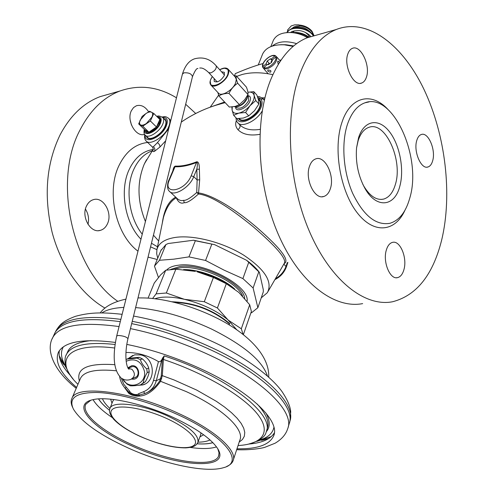 <?xml version="1.0" encoding="UTF-8"?>
<svg xmlns="http://www.w3.org/2000/svg" width="494" height="494" viewBox="0 0 494 494"><rect width="100%" height="100%" fill="white"/><g stroke="black" fill="none" stroke-linecap="round" stroke-linejoin="round"><path stroke-width="0.74" d="M144.853 384.079L143.106 384.74L138.326 385.24M132.849 355.384L128.31 358.533M137.332 385.382L142.692 384.937C156.524 381.627 154.993 357.73 140.784 354.958L134.683 354.84L127.884 358.706M121.191 377.929L123.766 384.233L129.786 391.353C130.472 393.916 136.955 395.793 138.635 393.681L143.451 391.761L145.026 393.446C150.707 391.229 154.455 387 156.277 380.763L161.909 359.49L164.113 355.896C225.925 375.706 275.504 414.88 266.186 431.904C265.303 437.023 259.152 441.173 247.729 444.341M125.958 352.463C137.221 352.389 148.058 355.439 158.463 361.608C159.729 362.09 160.877 361.386 161.909 359.49M124.148 387.018L128.65 393.193C131.589 395.496 135.22 396.454 139.543 396.071C146.916 395.62 153.937 390.705 160.587 381.306L162.31 375.644L163.403 359.453L162.341 359.7L162.606 357.81M126.069 387.197L125.328 388.37L129.045 392.285C129.873 394.144 137.338 396.219 139.419 395.027L144.946 393.477M129.786 391.353L128.65 393.193M138.635 393.681L139.536 396.071M147.175 392.502C152.072 390.155 156.295 386.197 159.84 380.633L161.248 375.953L162.341 359.7M238.046 445.557C262.209 444.23 271.842 432.46 257.578 414.219C243.412 396.046 204.615 373.069 163.403 359.453L164.113 355.896M65.943 366.554C61.028 358.842 60.169 352.271 63.355 346.837M258.807 440.321C267.668 437.845 272.707 433.485 273.917 427.254M218.873 455.215L218.638 455.95C214.408 468.466 169.448 461.804 132.367 444.804C102.474 431.577 80.615 413.355 85.882 404.191L90.729 400.288M218.638 455.95L219.015 452.72L217.842 448.941M131.756 445.884C177.698 467.287 232.415 470.801 217.397 448.206C210.728 438.4 195.988 428.137 173.19 417.424C143.149 403.542 107.692 395.966 92.94 399.683C70.043 404.432 93.094 429.045 131.756 445.884M128.496 448.126C163.742 464.064 205.813 473.196 223.449 467.701C245.277 462.47 225.116 435.943 177.451 414.497C149.657 401.795 117.591 393.144 96.88 392.464C75.94 392.477 68.141 398.065 73.483 409.23C81.491 422.074 99.831 435.035 128.496 448.126M226.727 466.422C229.932 465.101 232.026 463.267 233.001 460.921C237.935 450.899 215.038 429.934 178.161 413.25C130.682 391.075 76.743 384.499 72.013 398.152C70.698 400.758 70.908 403.839 72.63 407.402M274.368 432.812C270.601 439.123 262.221 442.859 249.217 444.02M59.373 350.678C58.02 357.86 61.769 366.196 70.617 375.681M236.978 448.805C257.257 449.17 269.477 444.872 273.639 435.912C280.388 421.271 251.156 392.082 202.003 369.389C176.698 357.724 151.627 349.394 126.804 344.404M115.349 342.441C83.461 338.409 64.523 341.607 58.527 352.037C54.389 361.633 60.416 373.439 76.607 387.444M54.105 334.629L55.309 332.153C62.837 320.501 84.493 317.006 120.289 321.656M131.67 323.632C158.271 328.979 184.991 337.89 211.827 350.37C264.426 374.872 295.721 406.704 289.33 423.389M243.338 334.691L251.39 311.442L249.698 304.742L238.824 292.411L226.308 283.71L213.408 277.48L197.087 271.793C206.856 274.182 216.094 277.782 224.807 282.599L234.131 288.582M195.272 271.373L175.864 269.174L165.7 270.243L160.636 274.892L154.239 283.062L148.077 298.123M165.7 270.243L156.116 293.862L152.578 298.506M213.408 277.48L204.306 301.717L184.435 299.321L166.33 293.004L156.116 293.862M243.116 334.512L241.319 328.769L228.784 320.489C217.076 310.812 202.293 303.754 184.435 299.321C171.776 296.53 161.915 296.344 154.85 298.759M236.916 329.943L217.409 307.984L204.306 301.717M175.901 301.976L171.819 301.76M249.698 304.742L241.319 328.769M226.308 283.71L217.409 307.984M175.864 269.174L166.33 293.004M122.376 378.719L127.051 384.178L130.243 385.777C132.664 385.956 136.091 385.66 140.518 384.894L145.261 381.819C147.521 378.015 148.836 374.65 149.194 371.729L148.725 368.011L146.749 368.894C143.649 366.252 141.519 363.183 140.37 359.706L137.153 358.125L126.896 359.101L126.038 359.651M148.725 368.011C147.558 364.547 145.44 361.503 142.371 358.872L139.166 357.304L128.959 358.274L126.896 359.101M139.166 357.304L137.153 358.125M142.371 358.872L140.37 359.706M145.261 381.819L143.272 382.77C143.618 379.849 144.933 376.471 147.224 372.63L146.749 368.894M140.518 384.894L143.272 382.77M149.194 371.729L147.224 372.63M122.574 378.836C128.656 390.655 146.712 384.616 144.47 371.377C141.389 361.095 135.294 357.724 126.192 361.256M131.62 379.089L133.436 379.213C141.494 378.83 139.703 364.628 131.737 365.702L127.81 367.808M134.263 377.824L134.547 377.756C140.58 376.428 138.425 365.77 132.306 366.634L129.959 367.517M229.055 324.848L229.685 323.551C213.389 309.936 194.648 302.711 173.462 301.877L173.363 302.124M229.537 323.953C213.482 310.491 195 303.273 174.092 302.297M234.736 289.033C223.134 278.276 199.304 269.23 183.527 269.582M166.663 270.027C169.034 267.445 173.03 265.834 178.643 265.185C203.719 261.375 250.081 286.162 247.068 301.278M188.974 256.874L173.777 259.171L159.451 260.276L165.916 244.567L168.219 243.523L193.574 240.226L214.674 244.678L195.334 240.763L188.974 256.874L205.572 260.468L211.803 244.24M158.451 277.486L154.455 266.105L159.451 260.276M250.903 312.85L251.557 312.77L257.862 307.706L263.314 291.818L263.29 289.682L259.406 272.367L248.735 262.302L242.9 278.597L224.078 270.144L205.572 260.468M257.862 307.706L253.119 287.983L242.9 278.597M253.119 287.983L258.8 271.756M160.883 250.569L165.916 244.567M193.574 240.226L195.334 240.763M248.735 262.302L246.5 260.245C251.996 264.222 256.293 268.261 259.406 272.367M246.5 260.245L214.674 244.678M184.515 269.681C199.916 269.718 222.244 278.178 233.86 288.385M362.652 303.619C334.426 309.127 299.475 283.099 278.363 234.496C257.22 186.01 254.169 121.685 270.193 81.004C279.308 58.496 291.614 44.09 307.126 37.791L316.314 35.179M336.247 29.51C367.53 17.216 403.079 45.108 424.297 90.081C445.551 135.276 452.597 194.735 441.63 240.177C432.917 274.954 416.59 295.474 392.656 301.735C364.936 307.305 330.27 280.567 309.09 230.642C287.879 180.835 284.47 114.83 300.062 73.34C308.929 50.388 320.995 35.778 336.247 29.51L307.126 37.791M330.301 188.862C328.905 193.012 326.725 195.556 323.761 196.489C314.598 199.965 304.613 178.933 309.553 166.145C310.948 162.23 313.035 159.809 315.814 158.87C325.126 155.264 335.006 176.025 330.301 188.862M403.95 269.533C402.647 274.182 400.517 276.881 397.553 277.634C390.075 279.888 382.615 261.925 386.296 250.192C387.611 245.746 389.673 243.147 392.489 242.387C400.06 240.047 407.451 257.763 403.95 269.533M432.695 160.667C431.725 164.187 430.138 166.299 427.934 166.997C421.141 169.677 413.305 151.392 416.738 140.586C417.72 137.227 419.252 135.202 421.345 134.498C428.236 131.775 435.974 149.836 432.695 160.667M366.406 77.225C365.393 80.275 363.831 82.202 361.719 83.017C353.611 86.882 343.311 65.517 347.869 53.883C348.875 51.018 350.37 49.184 352.346 48.375C360.601 44.435 370.753 65.566 366.406 77.225M409.736 198.224C405.796 212.192 399.152 220.559 389.797 223.331C375.866 225.628 363.491 215.625 352.667 193.327C343.281 171.949 341.169 143.451 347.406 124.463C351.388 112.805 357.224 105.593 364.905 102.814C392.897 91.717 422.364 157.58 409.736 198.224M399.769 186.423C394.657 206.807 376.366 208.95 364.992 188.48C358.274 176.123 355.464 162.582 356.563 147.848L358.576 137.678C364.022 120.258 378.423 117.85 389 131.132C399.665 144.174 404.574 169.479 399.769 186.423M356.563 147.885L358.15 140.648C360.534 133.423 364.115 128.983 368.901 127.329C385.413 120.832 403.166 160.334 395.348 184.528C392.971 192.574 389.099 197.421 383.721 199.076C376.663 200.583 370.062 196.322 363.911 186.294L362.757 184.169M260.48 101.103L259.708 100.757M239.812 119.19L240.103 119.986M238.639 118.616L238.905 118.986C242.35 124.303 256.991 116.133 260.14 107.007C261.209 104.129 261.159 101.888 259.992 100.282L258.257 98.998M163.829 118.548L165.471 119.56C166.645 121.055 166.583 123.315 165.299 126.341C162.013 134.387 150.046 141.729 147.095 137.591L146.409 136.319M236.428 120.536C235.064 123.79 235.57 126.841 237.947 129.687C240.065 127.946 240.59 126.254 239.528 124.612C244.116 129.193 250.989 130.774 260.165 129.354M153.424 149.256C152.424 151.318 152.77 152.016 154.468 151.355L159.871 147.076L165.681 140.827M214.909 105.549L225.116 102.585M258.232 98.899L263.444 99.004M237.947 129.687C242.671 134.442 249.989 135.992 259.9 134.331M175.691 197.155C168.608 200.978 164.144 209.635 162.298 223.121M172.844 170.862C173.363 168.04 174.166 166.447 175.259 166.095C181.57 166.373 188.727 164.934 196.742 161.785C198.508 161.705 199.385 164.199 199.378 169.275L199.681 179.797L198.471 194C191.629 200.218 186.893 203.114 184.256 202.688C180.958 204.028 178.297 202.398 176.278 197.798C170.646 200.978 166.367 207.523 163.452 217.434L163.248 218.434M284.106 263.629C290.064 260.715 281.24 248.89 257.627 228.148C231.705 205.875 209.975 194.414 198.712 192.963L196.736 192.499C190.443 198.088 186.077 200.7 183.626 200.329C181.533 200.928 179.495 200.441 177.525 198.866L169.936 191.765M195.717 113.49L185.676 104.265M176.482 97.806C158.018 86.598 139.191 84.332 119.986 90.995C103.536 97.299 90.26 110.224 80.145 129.761C52.432 180.792 72.359 270.218 117.683 301.26M86.543 205.924C80.905 216.644 90.507 233.563 100.251 230.389C103.4 229.519 105.79 227.345 107.42 223.862C112.885 213.068 103.265 196.279 93.366 199.669C90.421 200.558 88.148 202.639 86.543 205.924M148.657 111.823C145.106 106.519 141.025 104.493 136.418 105.753L133.547 107.575L131.404 110.656C126.205 120.45 135.77 137.425 144.612 134.387M105.018 308.126C81.424 294.566 61.058 266.136 52.123 232.316C43.596 196.192 46.245 163.73 60.07 134.911C70.228 115.701 83.548 102.956 100.023 96.67L109.785 93.897M87.994 224.319C89.223 218.898 88.37 213.822 85.443 209.092M131.49 125.087L130.157 119.919M261.24 297.863L267.359 292.695C272.929 281.926 264.963 269.36 243.462 255.003C222.751 242.258 193.815 234.829 175.716 237.361C164.792 239.022 158.531 243.116 156.919 249.637L156.678 253.768L157.728 258.22M168.843 180.248L174.055 168.034L175 166.756L169.399 179.902L168.843 180.248C167.515 182.156 166.7 189.4 169.325 191.197C173.666 197.044 189.616 187.658 193.747 176.667L197.125 179.94L196.736 192.499L198.471 194C209.709 195.198 227.956 206.115 253.2 226.746C276.708 247.037 287.045 259.264 284.229 263.419L268.174 291.275M175.259 166.095L175 166.756C181.372 167.058 188.609 165.614 196.717 162.415C197.575 162.446 197.612 164.706 196.822 169.201L197.125 179.94L199.681 179.797M169.399 179.902C162.1 195.55 185.046 191.592 191.178 175.79L193.747 176.667L196.822 169.201L199.378 169.275M191.178 175.79L196.742 161.785M148.274 138.425L148.07 137.838M165.379 120.178L165.972 120.369M146.496 141.327L152.485 147.089L153.381 146.749L157.395 142.673L168.676 128.891M211.969 106.543L224.591 102.023M261.937 97.787L264.908 97.874M236.688 76.379L242.122 74.495C251.106 72.149 261.357 72.204 272.867 74.65M281.074 60.002L279.604 60.206M263.036 63.553C255.17 65.683 245.938 69.037 235.335 73.612L234.391 75.909M288.724 32.481L292.93 32.635C298.148 33.228 303.044 34.901 307.626 37.649M273.052 41.07L273.293 40.446C276.319 34.555 282.747 31.956 292.59 32.653C297.876 33.252 302.853 34.926 307.527 37.68M272.169 46.121C277.961 41.36 286.119 40.533 296.641 43.639M280.604 44.713L285.532 44.726L293.442 46.14M262.326 54.754L262.623 54.013C265.97 47.412 273.213 44.343 284.353 44.806L293.14 46.399M293.677 45.948L286.353 44.793M284.884 44.769L284.081 44.787M263.808 68.617L267.303 68.808C274.003 65.788 277.171 61.861 276.788 57.02L275.627 57.038L272.571 59.768L271.509 62.497L268.168 64.751L267.328 64.448L263.975 67.45L263.808 68.617L264.803 69.753L262.833 67.493L263.086 66.462L266.13 63.745L267.198 61.028L269.594 63.788M262.808 67.437C260.338 62.516 271.681 52.944 275.652 55.884L274.713 56.069L271.36 59.07L270.514 58.78L267.198 61.028M276.788 57.02L280.351 61.077M278.258 64.381L277.622 61.639L278.054 61.108L279.487 62.398M267.995 64.689L268.594 63.677L269.434 63.899M268.298 69.95L270.706 70.599L270.947 71.698L270.292 72.229L267.995 71.321L267.692 70.376L268.298 69.95M275.652 55.884L276.56 56.853M277.041 57.316L277.56 57.823M271.36 59.07L272.379 60.256M266.13 63.745L267.001 64.745M272.25 60.601L271.187 61.447L271.268 62.658M270.514 58.78L272.003 60.496M267.717 73.229L267.643 73.668M300.531 25.781C305.255 26.577 309.009 28.59 311.8 31.832L313.82 35.889M300.161 25.12C305.113 25.799 309.065 27.843 312.017 31.246L314.122 35.803M291.244 29.004L294.091 26.892L296.616 26.12L301.272 25.657L298.654 24.824L294.591 24.861L291.213 25.941L287.706 29.881M166.169 121.505L165.805 121.141M149.515 138.715L149.046 138.246M260.536 102.338L260.233 102.005M241.665 120.517L241.01 119.814M247.778 94.922L247.228 97.621C244.505 102.888 240.671 105.963 235.724 106.846L234.205 106.655M237.608 106.599C241.739 105.568 244.87 102.931 247 98.695L247.352 97.559M232.254 106.932L232.1 110.1C232.804 112.86 235.033 113.879 238.781 113.157L238.973 113.107C242.875 112.039 246.525 109.612 249.908 105.833L250.069 105.642C253.224 101.758 254.571 98.337 254.114 95.379L253.823 91.68L247.92 92.23M247.92 92.242C251.298 91.711 253.354 92.711 254.083 95.237M238.973 113.107L245.598 112.49L249.908 105.833M250.069 105.642L255.793 100.541L254.114 95.379M232.1 110.1L233.65 115.293L238.781 113.157M231.884 106.963L232.075 109.952M253.823 91.68L256.899 95.083L258.59 100.27L258.893 103.962L255.793 100.541M233.65 115.293L236.793 118.64L243.443 118.029L248.741 115.88L254.527 110.687L258.893 103.962M245.598 112.49L248.741 115.88M239.189 118.591C242.585 123.624 256.621 115.738 259.653 106.976C260.684 104.191 260.641 102.03 259.511 100.48L258.3 99.14M259.115 100.041L259.511 100.48M247.463 96.966L247.025 98.559C244.678 103.129 241.338 105.833 237.015 106.667M217.829 92.446L218.91 95.953L229.309 107.062L235.23 106.42L239.362 104.617L244.721 99.695L247.976 94.539C248.235 92.909 247.71 90.427 246.395 87.098L236.194 75.829L234.212 75.922M211.111 85.264L218.317 92.971C220.979 97.164 232.896 90.285 235.619 82.899L236.311 79.398L235.317 77.138M218.91 95.953C221.411 94.224 224.764 93.372 228.969 93.391C231.062 89.105 233.971 85.721 237.688 83.227C236.373 79.843 235.873 77.379 236.194 75.829M247.976 94.539L237.688 83.227M239.362 104.617L228.969 93.391M214.137 78.54L214.211 81.424C217.533 82.807 220.898 80.831 224.313 75.489L224.356 72.334L221.528 71.778M164.811 119.529L165.15 119.869C166.28 121.314 166.225 123.494 164.984 126.421C161.81 134.189 150.256 141.272 147.41 137.276L145.502 135.436M145.674 131.756L145.971 132.046C148.175 135.14 157.166 129.601 159.655 123.562C160.636 121.283 160.692 119.579 159.815 118.455L159.55 118.196M153.801 113.472L150.38 120.993L142.76 126.223L138.672 123.895L142.111 116.442L145.718 113.713L149.626 111.255L153.801 113.472L159.858 119.486L156.487 126.989L148.892 132.17L144.773 129.811L145.403 131.497L148.892 132.17C151.497 131.466 154.029 129.737 156.487 126.989L159.093 123.006L159.858 119.486L159.253 117.899L157.407 117.047M150.38 120.993L156.487 126.989M142.76 126.223L148.892 132.17M138.672 123.895L144.773 129.811M140.253 120.017L145.718 113.713C148.181 112.076 150.127 111.576 151.559 112.218C152.856 113.021 152.986 114.645 151.948 117.078L146.415 123.469C143.921 125.106 141.969 125.587 140.562 124.908C139.302 124.062 139.197 122.432 140.253 120.017M143.451 391.761C148.521 389.778 151.862 386.005 153.486 380.442L158.463 361.608M153.486 380.442L156.277 380.763L160.754 378.571L161.674 378.744M163.471 358.885L162.063 359.163M233.304 459.988L239.831 440.117C244.931 429.539 222.516 408.155 186.127 391.544L160.587 381.306L159.84 380.633M161.248 375.953L162.31 375.644L174.098 379.979L196.674 390.069L216.335 401.301L224.56 407.044L231.513 412.706L237.064 418.183L241.146 423.37L243.715 428.168L244.771 432.497L244.326 436.295L242.437 439.512L239.182 442.099M79.373 380.991C75.872 368.345 87.722 362.911 114.923 364.696M116.473 370.796C96.373 368.82 84.425 371.235 80.639 378.046L80.164 379.145M114.608 348.011C66.233 341.879 53.58 360.978 77.947 384.313M197.1 443.797C203.547 444.199 208.795 443.81 212.846 442.624M212.908 442.686C208.826 443.859 203.547 444.236 197.081 443.816M66.048 355.39L66.628 354.099C71.821 344.88 87.957 341.669 115.034 344.472M163.508 358.539L162.242 358.743M91.131 340.601C78.707 341.885 70.982 345.386 67.95 351.117L67.301 352.586M266.587 430.638L267.174 428.786C269.631 422.265 266.278 413.984 257.115 403.944M265.846 412.935C270.212 420.802 270.335 427.106 266.204 431.861M216.502 446.897C210.29 448.885 201.509 449.065 190.165 447.422M109.538 410.298C104.456 406.303 100.776 402.505 98.51 398.911M112.305 417.603C102.789 411.261 96.373 405.278 93.063 399.658M109.538 410.273C104.481 406.278 100.832 402.486 98.602 398.905M109.964 408.476C106.148 404.981 103.641 401.752 102.449 398.775M197.983 442.161C203.151 442.111 207.171 441.37 210.043 439.944M199.928 436.881L203.633 434.769M111.996 403.234L110.631 399.189M198.045 441.963L200.595 435.084L200.978 432.874M112.681 401.443L113.848 399.541M109.859 408.766L110.045 408.291C112.589 400.461 142.161 404.08 167.812 416.041C189.406 426.569 199.415 435.393 197.841 442.519C196.34 444.686 195.686 447.132 185.849 447.885C173.104 447.904 157.957 444.118 140.413 436.529M140.518 436.492C119.77 427.211 106.216 414.639 112.379 409.396C118.202 404.006 143.97 408.087 166.466 418.399C189.054 428.644 201.052 441.655 193.061 445.934C185.392 450.367 161.174 445.841 140.518 436.492M59.83 358.829L63.701 364.516M268.606 438.616L261.53 440.358M130.447 328.609C156.882 334.049 183.416 342.953 210.043 355.316C263.617 380.213 295.035 412.428 287.662 428.786C285.853 434.498 281.666 439.314 275.084 443.235L264.852 447.305C261.585 448.404 249.408 450.293 236.682 449.707M119.054 326.571C82.004 321.563 59.953 325.132 52.907 337.26L52.154 338.884M55.347 332.073L56.365 330.085C63.868 318.439 85.369 314.869 120.863 319.371M132.244 321.316C158.914 326.608 185.707 335.519 212.636 348.054C265.111 372.513 296.314 404.382 289.904 421.135L289.663 422.074M267.458 376.033C262.376 360.768 243.666 345.071 211.321 328.942C184.645 316.623 159.414 309.51 135.622 307.601M101.776 312.937C106.729 309.701 114.089 307.861 123.864 307.404M242.597 296.104C237.404 281.889 200.354 264.945 180.372 267.804L174.073 269.199M244.715 298.444C243.684 283.822 202.355 263.166 180.1 266.464L170.628 269.428M404.944 210.277C395.188 232.1 373.668 234.508 356.94 212.426C340.107 190.641 333.042 148.552 341.867 122.611C350.227 96.367 371.488 91.693 387.704 109.186M237.101 118.64C239.152 126.723 257.448 117.868 261.264 106.741C263.03 101.486 261.876 98.423 257.806 97.546M145.205 135.165C144.032 144.933 161.612 137.542 166.243 126.118C168.423 120.345 167.225 117.43 162.649 117.368M264.315 100.362L263.148 98.701M235.971 117.77C236.101 120.048 236.62 121.623 237.54 122.487C241.338 128.168 256.405 121.265 262.24 110.952M146.533 159.723L144.149 164.379C136.894 182.329 137.32 201.379 145.421 221.528M158.673 240.998L153.449 235.169M157.5 246.79L151.46 243.246M142.247 234.187C128.749 217.329 124.982 187.961 133.849 169.244C138.227 159.883 144.304 153.758 152.066 150.855M153.041 149.484C142.803 151.078 134.862 157.734 129.218 169.448C119.326 189.999 124.883 222.979 140.975 239.238M156.919 249.649L150.571 246.864M157.203 259.48L148.046 257.115M137.98 251.168C115.72 234.749 106.087 191.555 119.042 165.459C125.877 151.59 135.418 143.921 147.669 142.457M183.626 200.329L184.256 202.688M287.292 262.635L286.082 266.241C284.112 271.564 280.543 275.738 275.386 278.764M274.88 279.641C280.394 276.856 284.229 272.626 286.372 266.958L283.846 264.074M154.468 151.355C155.215 149.589 154.857 148.052 153.381 146.749M159.871 147.076C160.112 145.421 159.284 143.952 157.395 142.673M144.761 134.615C144.297 137.499 144.723 139.592 146.039 140.889C149.701 146.026 164.576 136.918 168.627 126.921C170.214 123.179 170.282 120.375 168.831 118.523L168.368 118.066M223.097 103.067L224.344 102.085M263.975 67.45C267.594 69.981 277.813 60.873 275.627 57.038M274.713 56.069C271.021 53.667 261.036 62.602 263.086 66.462M305.292 32.338L308.33 34.926L309.602 37.087M292.176 32.616L294.671 30.844M310.454 36.198L310.677 36.784M291.337 32.067L291.157 32.536L291.454 31.999M310.707 32.474L310.504 32.203C304.675 26.725 298.759 25.472 292.751 28.448M294.603 32.931C299.858 32.882 304.495 34.37 308.503 37.402M313.653 35.939C312.986 33.685 304.989 27.096 296.919 27.788C289.768 28.677 290.163 29.362 286.847 32.573C291.299 25.2 308.824 28.016 313.381 36.013M248.414 96.392L248.704 100.56C244.641 107.068 240.529 109.402 236.367 107.569L235.694 106.846M235.613 106.852C235.15 113.262 247.42 108.353 250.013 100.998C251.119 97.763 250.365 95.96 247.76 95.57M210.246 81.325L210.784 84.912C213.408 89.068 225.363 82.09 228.148 74.693L228.852 71.988L228.389 69.561L224.375 68.141M212.334 76.564L210.913 79.133C205.776 90.13 223.492 85.499 227.74 74.563C229.377 68.289 226.703 66.69 219.707 69.759M144.254 129.311C143.729 132.485 144.026 134.411 145.15 135.097C147.984 139.08 159.55 131.972 162.736 124.198C163.989 121.277 164.051 119.091 162.927 117.652L162.569 117.294M144.631 129.675C143.007 137.659 156.691 132.299 160.352 123.389C162.063 118.832 161.025 116.658 157.24 116.887M128.1 368.37L131.941 369.284C135.535 373.445 135.134 376.823 130.731 379.429C127.569 380.497 124.667 380.189 122.024 378.503M128.23 368.58L128.996 369.234C125.118 365.708 124.982 350.691 127.958 338.705C126.711 336.945 123.475 335.858 118.251 335.451L116.695 335.982L182.422 74.125M160.914 204.843L192.462 76.694C191.666 73.822 188.856 72.532 184.027 72.816L182.44 74.057C184.954 65.813 188.98 60.731 194.513 58.817C203.003 56.551 210.234 58.91 216.218 65.875L216.082 65.727M199.724 68.03C200.953 68.049 203.053 67.252 208.672 72.544L210.808 72.927C214.859 70.982 216.662 68.629 216.218 65.875L224.48 75.063M143.106 384.74L142.692 384.937M119.597 376.36C120.27 380.973 122.179 384.968 125.309 388.352M80.232 378.997L72.013 398.152M73.093 378.954C64.35 368.518 63.609 358.378 66.628 354.099L67.308 352.568M59.163 355.674L66.746 368.759M271.342 436.579L256.831 441.389M112.725 401.338L110.045 408.291C109.421 409.736 108.186 412.558 113.818 419.4C119.61 425.377 128.459 431.083 140.376 436.517M273.639 435.912L274.059 434.566M54.927 332.82L52.907 337.26C45.467 349.832 53.525 370.5 76.23 388.327M122.129 314.32C100.276 311.899 88.914 312.696 75.452 316.321C61.997 321.359 59.805 325.101 56.365 330.085L55.309 332.153M288.119 427.285L289.083 424.118M133.541 316.049C160.031 320.872 186.676 329.535 213.47 342.039C245.086 356.736 271.681 376.91 282.111 391.723C287.496 399.862 290.367 406.599 290.713 411.928L289.904 421.135M100.171 312.937C104.907 306.49 113.497 301.883 125.945 299.117M138.005 297.901C146.014 297.907 149.935 297.888 162.199 299.827C179.39 302.884 196.384 308.373 213.186 316.302C245.722 331.598 269.749 354.587 268.705 377.15M224.807 282.599L225.912 283.488M154.801 265.297L161.229 249.742M368.999 101.918L364.905 102.814M363.911 186.294L364.992 188.48M383.721 199.076L381.177 199.434M239.331 119.443L238.905 118.986M264.383 100.066L263.691 99.3C260.653 96.96 258.597 96.12 257.528 96.768M238.071 123.055L239.429 124.494M146.576 159.642L144.495 163.613L153.418 148.966M181.292 122.086C194.482 113.027 209.116 106.55 225.19 102.666M264.593 99.177L263.549 99.121M98.547 230.649L100.251 230.389M119.986 90.995L100.023 96.67M156.919 249.637L163.255 218.416M287.891 262.407L286.384 266.927M147.095 137.591L147.459 137.95M143.803 134.547L144.6 134.362M153.412 149.398L152.56 147.156M162.094 116.936C164.533 117.029 164.521 115.423 168.831 118.523L170.788 120.48M214.927 105.543L225.11 102.579M218.626 95.157L210.234 107.161M323.761 196.489L322.144 196.729M397.553 277.634L396.305 277.739M427.934 166.997L426.983 167.151M361.719 83.017L360.564 83.288M292.93 32.635L292.59 32.653M273.293 40.446L270.86 46.603M285.532 44.726L284.353 44.806M262.623 54.013L258.257 64.936M264.383 69.426L268.174 73.754M292.991 32.703C295.344 32.017 302.964 32.394 309.016 37.254M287.304 31.943L287.817 29.56M290.67 32.505C291.398 31.394 294.004 30.758 298.475 30.609C304.378 30.486 311.035 36 310.856 36.729M291.435 28.776L294.091 26.898M247.401 97.349L247.587 96.546M248.402 96.379L247.747 95.657M235.638 77.49L228.209 69.302C226.499 67.462 223.652 67.604 219.676 69.722M212.303 76.533L210.821 79.207C209.802 81.658 209.789 83.56 210.784 84.912M165.15 119.869L162.927 117.652C159.994 115.905 157.975 115.522 156.864 116.51M159.815 118.455L159.253 117.899M132.126 378.793L136.183 376.947M160.902 204.899L127.971 338.668M192.462 76.694C194.858 70.796 196.674 68.073 197.927 68.524M217.218 81.924L208.801 72.692M120.653 377.441C112.416 368.697 113.225 352.21 116.695 335.982M128.07 368.32L131.904 366.69"/></g></svg>
